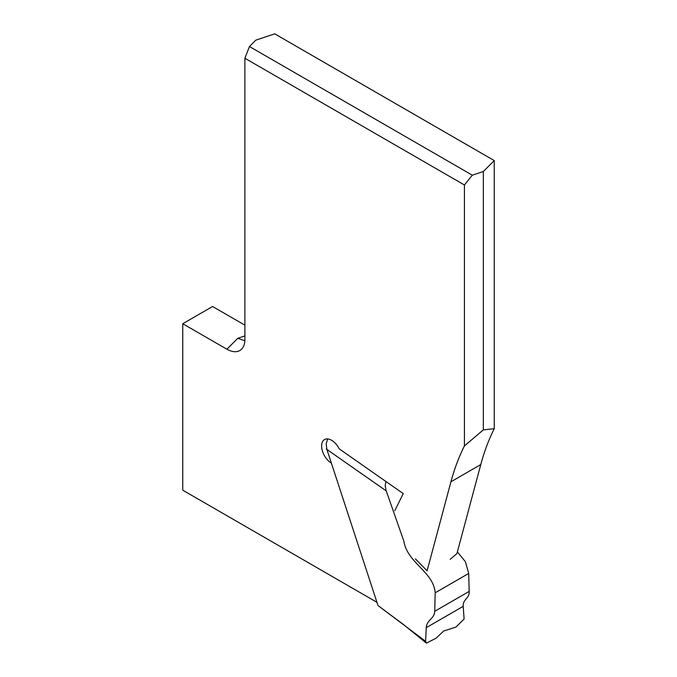 <?xml version="1.0" encoding="UTF-8"?>
<svg xmlns="http://www.w3.org/2000/svg" width="677" height="677" viewBox="0 0 677 677"><rect width="100%" height="100%" fill="white"/><g stroke="black" fill="none" stroke-linecap="round" stroke-linejoin="round"><path stroke-width="1.02" d="M376.962 602.318L182.748 490.19L182.748 323.724L226.888 349.205L237.805 338.288L244.896 335.927M494.252 428.71L483.336 429.878L464.422 445.931L464.422 184.99L244.896 58.247L249.449 46.518L255.813 40.155L274.727 33.85L494.252 160.593L494.252 428.71A351.515 202.948 -120 0 0 480.772 464.557L456.916 553.591L450.163 559.337M182.748 323.724L212.578 306.503L244.896 325.163M244.896 58.247L244.896 339.515C244.862 343.747 243.762 346.971 241.587 349.205C237.915 352.556 233.015 352.556 226.888 349.205M394.767 510.737L403.264 493.609L339.211 448.851A14.065 8.116 -120 0 0 324.52 439.568A14.065 8.116 -120 0 0 322.176 450.163A14.065 8.116 -120 0 0 330.511 462.56L331.392 463.178M415.433 558.906L427.094 570.813L450.95 481.779A351.515 202.948 -120 0 1 464.422 445.931M249.449 46.518L472.301 175.182L483.336 171.509L494.252 160.593M472.301 175.182L464.422 184.99M483.336 171.509L483.336 429.878M244.862 340.759L237.805 338.288M326.229 448.969L386.068 490.791M385.89 481.465L385.188 485.688L386.102 490.529L403.805 540.974C407.232 563.027 433.534 571.642 435.184 592.798L434.736 611.297C434.245 619.193 426.832 619.582 426.273 627.655L425.588 641.28L426.417 643.133L436.106 638.183L443.68 631.006L455.875 627.105L464.1 619.04L463.212 606.33C462.772 598.781 469.66 598.764 469.178 591.41L468.712 573.444L465.395 561.707L457.381 551.865M426.408 643.15L403.255 624.346L378.104 605.627L425.588 641.28M377.817 604.925L326.889 449.435M327.634 438.933L326.212 443.799L326.796 449.122M463.212 606.33L426.273 627.655M480.772 464.557L450.95 481.779M331.087 462.23L330.511 462.56M434.727 611.297L469.186 591.402M435.184 592.798L468.721 573.436"/></g></svg>
